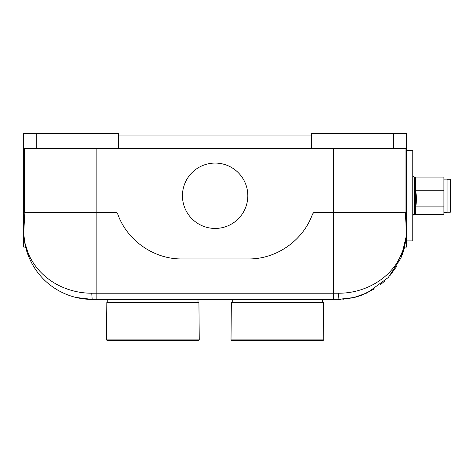 <?xml version="1.0" encoding="UTF-8"?>
<svg xmlns="http://www.w3.org/2000/svg" width="474" height="474" viewBox="0 0 474 474"><rect width="100%" height="100%" fill="white"/><g stroke="black" fill="none" stroke-linecap="round" stroke-linejoin="round"><path stroke-width="0.71" d="M333.263 299.408L107.746 299.408L107.746 302.525M199.252 339.876L198.926 302.525L106.828 302.525L106.502 339.876L199.252 339.876L198.636 340.498L107.124 340.498L106.502 339.876M323.76 339.876L323.434 302.525L231.342 302.525L231.016 339.876L323.76 339.876L323.144 340.498L231.632 340.498L231.016 339.876M360.803 295.533L356.495 296.89M355.476 297.168L354.309 297.459M353.936 297.548L338.43 299.408M107.746 299.408L92.181 299.408C70.199 299.378 51.713 288.921 40.675 276.064C35.52 270.263 31.373 263.396 28.239 255.45C25.507 249.034 23.925 238.849 23.848 235.394L24.358 240.407M405.051 212.251L405.519 213.916L406.431 235.021A6.227 6.227 0 0 1 406.419 235.377A6.227 6.227 0 0 1 406.419 235.394C404.239 250.942 404.239 250.942 406.419 235.394L401.022 257.921L388.319 277.474L367.154 292.932L353.361 297.684L338.086 299.408L354.25 297.476M75.881 297.441L92.181 299.408L341.126 299.343M342.803 299.248L352.893 297.791M406.431 235.021C406.307 238.481 404.784 247.381 402.076 253.258L396.957 262.898C394.143 266.874 394.984 266.145 389.729 271.999C378.933 283.44 360.412 293.335 338.525 293.222L338.086 299.408L340.735 299.361M343.555 299.189L344.041 299.153M346.405 298.904L355.168 297.245M361.052 295.444L374.555 288.891M380.261 284.88L384.657 281.135M389.794 275.827L396.62 266.477M402.284 254.769L404.624 247.114M24.37 240.496L26.811 251.344M83.934 298.91L85.681 299.1M87.382 299.242L89.118 299.343M25.217 212.251L24.743 213.916L23.813 231.401M23.86 235.637L23.848 235.394A6.227 6.227 0 0 1 23.83 235.021L25.045 243.358L28.197 253.258C31.077 260.137 35.189 266.388 40.533 271.999C46.843 278.457 53.953 283.422 61.869 286.9C71.467 291.113 81.427 293.222 91.743 293.222L92.181 299.408M398.646 260.161L404.257 247.114L406.568 247.114L406.568 213.916L405.519 213.916M215.131 163.074A32.682 32.682 0 0 1 247.819 195.756A32.682 32.682 0 0 1 215.131 228.438A32.682 32.682 0 0 1 182.449 195.756A32.682 32.682 0 0 1 215.131 163.074M338.525 293.222L333.418 293.222L333.418 212.684L313.664 212.684L312.514 214.094C303.289 240.306 276.709 259.035 248.957 258.946L181.311 258.946C153.523 259.035 126.967 240.271 117.748 214.094L116.604 212.684L24.358 212.322L24.358 148.445M333.418 148.445L333.418 212.684L405.91 212.322L405.91 148.445M24.743 213.916L23.7 213.916L23.7 148.445L406.568 148.445L406.568 213.916M23.7 213.916L23.7 247.114L25.637 247.114L26.017 248.595M23.7 148.445L23.7 133.502L118.636 133.502L118.636 148.445M311.625 148.445L311.625 133.502L406.568 133.502L406.568 148.445M118.636 135.06L311.625 135.06M415.905 205.443L415.905 190.24L443.919 190.24L443.919 177.08L415.905 177.08L415.905 206.907L416.528 198.57L415.905 191.697M406.568 240.893L412.789 240.893L412.789 150.619L406.568 150.619M443.919 179.101L447.029 179.101L447.029 212.411L443.919 212.411M447.029 212.251L450.3 212.251L450.3 179.261L447.029 179.261M443.919 206.907L443.919 214.432L415.905 214.432L415.905 206.907L443.919 206.907L443.919 190.24M415.905 203.103L415.905 194.044M96.85 148.445L96.85 293.222L91.743 293.222M333.418 299.408L333.418 293.222L96.85 293.222L96.85 299.408M393.491 148.445L393.491 133.502M36.771 148.445L36.771 133.502M415.905 213.81L415.283 214.432L415.283 177.08L414.347 177.08L414.347 214.432C413.737 214.212 413.215 214.734 412.789 215.99M198.013 299.408L198.013 302.525M322.521 299.408L322.521 302.525M232.254 299.408L232.254 302.525M406.295 237.018L406.331 236.597M414.347 177.08L412.789 175.522M415.283 177.08L415.905 177.703M415.283 214.432L414.347 214.432"/></g></svg>
